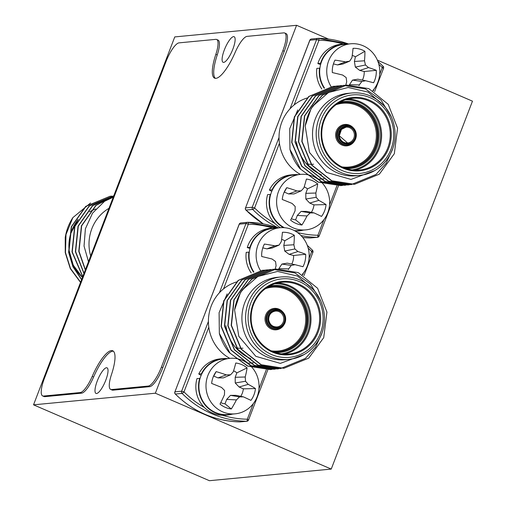 <?xml version="1.0" encoding="UTF-8"?>
<svg xmlns="http://www.w3.org/2000/svg" width="506" height="506" viewBox="0 0 506 506"><rect width="100%" height="100%" fill="white"/><g stroke="black" fill="none" stroke-linecap="round" stroke-linejoin="round"><path stroke-width="0.76" d="M174.766 36.919L33.535 404.832L155.355 393.213L296.586 25.3L174.766 36.919M155.355 393.213L331.234 469.081L209.414 480.7L33.535 404.832M331.234 469.081L472.465 101.168L377.387 60.157M328.502 39.07L296.586 25.3M232.88 49.101A13.934 3.795 113.3 0 1 223.095 62.301A13.934 3.795 113.3 0 1 225.126 48A13.934 3.795 113.3 0 1 234.133 36.71A13.934 3.795 113.3 0 1 232.88 49.101M105.773 380.221A13.934 3.795 113.3 0 1 95.988 393.421A13.934 3.795 113.3 0 1 98.025 379.12A13.934 3.795 113.3 0 1 107.025 367.83A13.934 3.795 113.3 0 1 105.773 380.221M80.53 282.405L70.302 268.61L65.236 252.627L65.236 237.485A49.765 47.362 -95.4 0 1 72.864 217.618L90.568 202.995M90.663 256.011A41.41 39.405 -95.4 0 1 104.128 211.672A41.41 39.405 -95.4 0 1 108.973 208.314M88.784 262.747L84.047 246.061L85.394 228.756L92.547 213.159L104.584 201.28A49.765 47.362 -95.4 0 1 113.224 197.239M110.049 196.258L85.71 206.366L71.27 226.796L68.62 252.298L72.946 266.776L81.574 279.698M113.433 195.936L89.094 206.043L74.654 226.467L72.004 251.975L82.706 276.744M113.692 196.018L92.478 205.721L78.038 226.144L75.388 251.653L83.945 273.525M113.534 196.429L95.862 205.398L81.422 225.821L78.772 251.33L85.293 270.002M113.236 197.207L104.584 201.28M72.864 217.618L65.989 234.569L65.476 252.602L70.492 268.484L80.606 282.221M111.864 196.119L110.169 196.252L85.95 206.34L71.517 226.77L68.86 252.279L73.142 266.643L81.649 279.489M113.736 195.911L89.334 206.018L74.901 226.448L72.244 251.956L82.794 276.523M113.686 196.037L92.718 205.695L78.285 226.125L75.628 251.634L84.034 273.278M113.521 196.473L96.102 205.373L81.668 225.802L79.012 251.311L85.4 269.736M313.34 289.622L297.528 276.055L277.579 271.437L257.864 276.478L242.21 290.071A49.765 47.362 84.6 0 0 234.582 309.938L238.8 336.307L255.834 356.332L280.362 363.384L304.214 354.51M277.396 277.307A41.41 39.405 84.6 0 0 242.102 322.265A41.41 39.405 84.6 0 0 285.257 359.747L288.913 359.393A41.41 39.405 -95.4 0 1 245.758 321.917A41.41 39.405 -95.4 0 1 281.051 276.959L277.396 277.307M225.866 325.611A41.41 39.405 84.6 0 0 250.736 358.583M227.156 293.891L219.092 312.664L219.345 333.391A49.765 47.362 84.6 0 0 229.307 352.6L247.478 366.059L270.242 369.576M236.631 281.931A41.41 39.405 84.6 0 0 223.532 288.888A41.41 39.405 84.6 0 0 208.807 327.237A41.41 39.405 84.6 0 0 229.813 358.356M247.289 363.099A41.41 39.405 84.6 0 0 251.76 362.941L253.253 362.796M219.408 292.759L245.986 223.525L239.281 224.164L174.918 391.84L181.622 391.201A1.992 1.897 -95.4 0 0 182.078 393.39L175.373 394.029A99.537 94.717 84.6 0 0 239.983 421.896L246.681 421.258A99.537 94.717 -95.4 0 1 182.078 393.39A1.992 0.398 -44.9 0 0 183.988 391.897A97.544 92.826 84.6 0 0 204.335 407.438M242.21 290.071L251.918 279.122L276.131 269.028L298.255 272.607L317.597 288.275L326.946 312.082L323.726 337.641L308.73 358.122L283.904 368.273L261.26 364.744L241.356 349.127L231.444 325.377L234.095 299.868L248.535 279.445L272.753 269.35L294.871 272.93L310.456 284.037L320.867 301.178M322.088 332.765L315.529 347.217L305.346 358.444L280.52 368.596L257.877 365.066L237.972 349.45L228.061 325.7L230.711 300.191L245.151 279.767L269.356 269.673L271.064 269.54M278.819 368.729L277.124 368.918L254.493 365.389L234.588 349.772L224.677 326.022L227.327 300.513L241.767 280.09L265.979 269.995L269.382 269.806M275.435 369.051L273.752 369.241L251.109 365.712L231.204 350.095L221.293 326.345L223.943 300.836L238.383 280.413L262.601 270.318L265.998 270.128M272.051 369.374L270.362 369.563L247.725 366.034L230.085 353.201L219.345 333.391M234.582 309.938L240.483 292.563L251.672 279.141L276.017 269.04M283.777 368.286L261.014 364.769L241.115 349.146L231.198 325.402L233.854 299.894L248.288 279.464L272.5 269.375L274.328 269.236M280.394 368.608L257.63 365.092L237.731 349.469L227.814 325.725L230.47 300.216L244.904 279.786L269.249 269.685M277.01 368.931L254.246 365.414L234.348 349.791L224.43 326.047L227.086 300.539L241.52 280.109L265.739 270.021L267.56 269.881M273.626 369.253L250.862 365.737L230.964 350.114L221.046 326.37L223.703 300.861L238.136 280.432L262.348 270.343L265.878 270.147M207.896 375.471A27.868 26.521 -95.4 0 1 229.869 358.349A27.868 26.521 -95.4 0 1 258.92 383.573A27.868 26.521 -95.4 0 1 235.163 413.838A27.868 26.521 -95.4 0 1 207.896 375.471M229.869 358.349L222.792 359.026A27.868 26.521 84.6 0 0 200.819 376.148A27.868 26.521 84.6 0 0 228.086 414.515L235.163 413.838M221.483 387.394A44.022 2.593 -157.6 0 0 211.641 383.434A23.131 22.011 -95.4 0 1 214.146 374.87A23.131 22.011 -95.4 0 1 216.176 371.613A44.022 9.899 19.6 0 1 226.283 374.895A43.522 4.794 -2.1 0 1 230.572 374.807A43.522 4.94 -45.2 0 0 233.266 371.834A44.022 8.292 -67.4 0 0 235.783 363.017A23.131 22.011 -95.4 0 1 247.08 367.894A44.022 15.597 114.1 0 1 245.214 376.989A43.522 16.881 90.1 0 1 245.518 381.258A43.522 13.833 42.2 0 1 248.199 384.345A44.022 9.899 19.6 0 1 255.454 388.557A23.131 22.011 -95.4 0 1 250.919 400.372A44.022 2.593 -157.6 0 0 243.399 396.849A43.522 2.422 -179.1 0 1 239.521 396.894A43.522 12.157 137.3 0 1 236.416 399.911A44.022 15.597 114.1 0 1 231.312 408.974A23.131 22.011 -95.4 0 1 220.015 404.098A44.022 8.292 -67.4 0 0 224.468 394.756A43.522 9.665 -90.2 0 0 224.569 390.449A43.522 6.616 -135.7 0 0 221.483 387.394M230.572 374.807L223.418 377.893L217.997 377.9L213.747 376.066L216.176 371.613M213.747 376.066A17.356 16.515 84.6 0 0 213.285 376.742M217.997 377.9L226.283 374.895M240.748 396.318A17.356 16.515 84.6 0 0 243.367 388.842L239.117 387.014L235.239 382.991L235.182 377.299L236.884 372.852L247.08 367.894M236.884 372.852A17.356 16.515 84.6 0 0 233.589 370.797M220.749 402.643A17.356 16.515 84.6 0 0 224.993 403.832L226.701 399.386L230.496 395.357L235.916 395.344L243.399 396.849M224.993 403.832L231.312 408.974M243.367 388.842L255.454 388.557M230.496 395.357L239.521 396.894M226.701 399.386L236.416 399.911M235.182 377.299L245.214 376.989M235.239 382.991L245.518 381.258M239.117 387.014L248.199 384.345M200.047 378.431L197.005 378.57A28.266 26.9 84.6 0 0 225.442 415.167L228.124 414.907A28.266 26.9 84.6 0 0 232.564 414.085M227.27 358.596A28.266 26.9 84.6 0 0 222.754 358.627L220.072 358.887A28.266 26.9 84.6 0 0 198.757 374.016L201.154 375.313M222.754 358.627A28.266 26.9 84.6 0 0 201.432 373.757L198.757 374.016M199.687 378.311A28.266 26.9 84.6 0 0 228.124 414.907M201.432 373.757L201.774 373.94M260.482 270.571A27.868 26.521 -95.4 0 1 256.776 249.078A27.868 26.521 -95.4 0 1 280.008 227.744A27.868 26.521 -95.4 0 1 306.389 243.272A27.868 26.521 -95.4 0 1 302.177 274.543M280.008 227.744L272.93 228.415A27.868 26.521 84.6 0 0 249.698 249.755A27.868 26.521 84.6 0 0 253.917 272.038M275.119 269.135A44.022 9.133 -76.6 0 0 276.086 265.776A43.522 9.684 -99.6 0 0 275.549 261.532A43.522 5.13 -144.7 0 0 272.038 258.996A44.022 0.62 -166.3 0 0 261.697 256.498A23.131 22.011 -95.4 0 1 264.277 244.265A23.131 22.011 -95.4 0 1 264.385 244.056A44.022 7.925 10.7 0 1 274.885 245.834A43.522 2.675 -10.8 0 1 279.103 245.068A43.522 6.451 -54.1 0 0 281.298 241.647A44.022 9.133 -76.6 0 0 282.418 232.292A23.131 22.011 -95.4 0 1 294.29 235.233A44.022 16.432 104.4 0 1 293.866 244.752A43.522 16.9 80.2 0 1 294.815 248.958A43.522 12.346 32.9 0 1 297.914 251.533A44.022 7.925 10.7 0 1 305.668 254.271A23.131 22.011 -95.4 0 1 302.98 266.713A44.022 0.62 -166.3 0 0 295.068 264.695A43.522 4.541 172.3 0 1 291.26 265.416A43.522 13.668 128 0 1 288.648 268.882A44.022 16.432 104.4 0 1 288.42 269.578M264.189 244.442L264.385 244.056M279.103 245.068L272.285 247.972L266.94 248.882L262.797 247.858M266.94 248.882L274.885 245.834M291.81 264.05A17.356 16.515 84.6 0 0 293.606 255.479L289.141 254.373L284.707 251.046L283.79 245.423L284.802 240.748L294.29 235.233M284.802 240.748A17.356 16.515 84.6 0 0 281.627 239.376M278.73 268.857L281.899 264.062L287.244 263.152L295.068 264.695M293.606 255.479L305.668 254.271M281.899 264.062L291.26 265.416M278.768 268.68L288.648 268.882M283.79 245.423L293.866 244.752M284.707 251.046L294.815 248.958M289.141 254.373L297.914 251.533M249.287 252.146L246.226 252.342A28.266 26.9 84.6 0 0 251.223 272.955M277.408 227.991A28.266 26.9 84.6 0 0 272.892 228.023L270.21 228.276A28.266 26.9 84.6 0 0 247.263 247.548L250.002 248.497M272.892 228.023A28.266 26.9 84.6 0 0 249.945 247.295L247.263 247.548M248.908 252.089A28.266 26.9 84.6 0 0 253.538 272.158M249.945 247.295L250.306 247.415M383.959 105.665L368.14 92.098L348.191 87.481L328.476 92.522L312.822 106.115A49.765 47.362 84.6 0 0 305.194 125.981L309.413 152.357L326.446 172.375L350.974 179.428L374.826 170.56M348.008 93.351A41.41 39.405 84.6 0 0 312.714 138.309A41.41 39.405 84.6 0 0 355.876 175.791L359.526 175.443A41.41 39.405 -95.4 0 1 316.37 137.961A41.41 39.405 -95.4 0 1 351.664 93.003L348.008 93.351M296.478 141.655A41.41 39.405 84.6 0 0 321.348 174.627M297.768 109.941L289.704 128.707L289.957 149.434A49.765 47.362 84.6 0 0 299.919 168.643L318.091 182.103L340.854 185.62M307.243 97.974A41.41 39.405 84.6 0 0 294.144 104.938A41.41 39.405 84.6 0 0 279.426 143.28A41.41 39.405 84.6 0 0 300.425 174.399M317.901 179.143A41.41 39.405 84.6 0 0 322.373 178.985L323.865 178.846M278.389 227.896A99.537 94.717 -95.4 0 1 252.69 209.433A1.992 0.398 -44.9 0 0 254.6 207.947A97.544 92.826 84.6 0 0 274.948 223.481M312.822 106.115L322.531 95.166L346.743 85.071L368.868 88.651L388.21 104.325L397.558 128.126L394.338 153.685L379.342 174.165L354.516 184.317L331.873 180.787L311.968 165.171L302.057 141.421L304.707 115.912L319.147 95.489L343.372 85.394L365.484 88.974L381.069 100.08L391.48 117.221M392.7 148.808L386.148 163.261L375.958 174.488L351.132 184.639L328.489 181.11L308.584 165.494L298.673 141.743L301.323 116.235L315.763 95.811L339.975 85.716L341.676 85.59M349.431 184.772L347.742 184.962L325.105 181.433L305.2 165.816L295.289 142.066L297.939 116.557L312.379 96.134L336.598 86.039L339.994 85.849M346.047 185.095L344.371 185.285L321.721 181.755L301.816 166.139L291.905 142.388L294.555 116.88L308.995 96.456L333.214 86.362L336.61 86.172M342.663 185.417L340.974 185.607L318.337 182.078L300.703 169.244L289.957 149.434M305.194 125.981L311.095 108.607L322.284 95.185L346.629 85.084M354.39 184.329L331.626 180.813L311.728 165.196L301.81 141.446L304.467 115.937L318.9 95.507L343.112 85.419L344.94 85.28M351.006 184.652L328.242 181.135L308.344 165.519L298.426 141.769L301.083 116.26L315.516 95.83L339.861 85.729M347.622 184.975L324.858 181.458L304.96 165.841L295.042 142.091L297.699 116.582L312.132 96.159L336.351 86.064L338.172 85.925M344.238 185.297L321.474 181.78L301.576 166.164L291.658 142.414L294.315 116.905L308.749 96.482L332.961 86.387L336.49 86.191M278.509 191.515A27.868 26.521 -95.4 0 1 300.482 174.393A27.868 26.521 -95.4 0 1 329.532 199.617A27.868 26.521 -95.4 0 1 305.776 229.882A27.868 26.521 -95.4 0 1 278.509 191.515M300.482 174.393L293.404 175.07A27.868 26.521 84.6 0 0 271.431 192.191A27.868 26.521 84.6 0 0 284.359 227.7M294.347 230.597A27.868 26.521 84.6 0 0 298.698 230.559L305.776 229.882M292.095 203.444A44.022 2.593 -157.6 0 0 282.253 199.478A23.131 22.011 -95.4 0 1 284.758 190.92A23.131 22.011 -95.4 0 1 286.788 187.656A44.022 9.899 19.6 0 1 296.895 190.939A43.522 4.794 -2.1 0 1 301.184 190.857A43.522 4.94 -45.2 0 0 303.878 187.878A44.022 8.292 -67.4 0 0 306.396 179.061A23.131 22.011 -95.4 0 1 317.698 183.937A44.022 15.597 114.1 0 1 315.826 193.033A43.522 16.881 90.1 0 1 316.136 197.302A43.522 13.833 42.2 0 1 318.812 200.395A44.022 9.899 19.6 0 1 326.066 204.601A23.131 22.011 -95.4 0 1 321.531 216.423A44.022 2.593 -157.6 0 0 314.011 212.893A43.522 2.422 -179.1 0 1 310.134 212.937A43.522 12.157 137.3 0 1 307.028 215.954A44.022 15.597 114.1 0 1 301.924 225.018A23.131 22.011 -95.4 0 1 290.627 220.142A44.022 8.292 -67.4 0 0 295.08 210.8A43.522 9.665 -90.2 0 0 295.181 206.492A43.522 6.616 -135.7 0 0 292.095 203.444M301.184 190.857L294.03 193.937L288.61 193.943L284.359 192.116L286.788 187.656M284.359 192.116A17.356 16.515 84.6 0 0 283.898 192.786M288.61 193.943L296.895 190.939M311.361 212.362A17.356 16.515 84.6 0 0 313.979 204.892L309.729 203.058L305.852 199.035L305.795 193.343L307.503 188.896L317.698 183.937M307.503 188.896A17.356 16.515 84.6 0 0 304.201 186.84M291.361 218.687A17.356 16.515 84.6 0 0 295.612 219.876L297.313 215.436L301.108 211.4L306.528 211.394L314.011 212.893M295.612 219.876L301.924 225.018M313.979 204.892L326.066 204.601M301.108 211.4L310.134 212.937M297.313 215.436L307.028 215.954M305.795 193.343L315.826 193.033M305.852 199.035L316.136 197.302M309.729 203.058L318.812 200.395M270.659 194.475L267.617 194.614A28.266 26.9 84.6 0 0 280.413 227.706M295.529 231.255A28.266 26.9 84.6 0 0 296.061 231.21L298.736 230.951A28.266 26.9 84.6 0 0 303.176 230.129M297.882 174.64A28.266 26.9 84.6 0 0 293.366 174.671L290.691 174.931A28.266 26.9 84.6 0 0 269.369 190.06L271.766 191.357M293.366 174.671A28.266 26.9 84.6 0 0 272.045 189.807L269.369 190.06M270.299 194.361A28.266 26.9 84.6 0 0 283.442 227.649M295.169 231.046A28.266 26.9 84.6 0 0 298.736 230.951M272.045 189.807L272.386 189.99M331.095 86.615A27.868 26.521 -95.4 0 1 327.388 65.129A27.868 26.521 -95.4 0 1 350.62 43.788A27.868 26.521 -95.4 0 1 377.002 59.316A27.868 26.521 -95.4 0 1 372.789 90.593M350.62 43.788L343.542 44.465A27.868 26.521 84.6 0 0 320.311 65.799A27.868 26.521 84.6 0 0 324.529 88.082M345.731 85.179A44.022 9.133 -76.6 0 0 346.705 81.82A43.522 9.684 -99.6 0 0 346.161 77.576A43.522 5.13 -144.7 0 0 342.651 75.04A44.022 0.62 -166.3 0 0 332.315 72.548A23.131 22.011 -95.4 0 1 334.896 60.309A23.131 22.011 -95.4 0 1 335.004 60.106A44.022 7.925 10.7 0 1 345.497 61.877A43.522 2.675 -10.8 0 1 349.716 61.112A43.522 6.451 -54.1 0 0 351.917 57.69A44.022 9.133 -76.6 0 0 353.03 48.342A23.131 22.011 -95.4 0 1 364.908 51.277A44.022 16.432 104.4 0 1 364.478 60.796A43.522 16.9 80.2 0 1 365.427 65.002A43.522 12.346 32.9 0 1 368.526 67.576A44.022 7.925 10.7 0 1 376.281 70.321A23.131 22.011 -95.4 0 1 373.592 82.763A44.022 0.62 -166.3 0 0 365.686 80.739A43.522 4.541 172.3 0 1 361.872 81.466A43.522 13.668 128 0 1 359.266 84.926A44.022 16.432 104.4 0 1 359.032 85.622M334.801 60.486L335.004 60.106M349.716 61.112L342.897 64.015L337.553 64.926L333.41 63.901M337.553 64.926L345.497 61.877M362.422 80.093A17.356 16.515 84.6 0 0 364.219 71.523L359.753 70.423L355.326 67.089L354.402 61.466L355.414 56.792L364.908 51.277M355.414 56.792A17.356 16.515 84.6 0 0 352.239 55.42M349.342 84.9L352.511 80.106L357.856 79.195L365.686 80.739M364.219 71.523L376.281 70.321M352.511 80.106L361.872 81.466M349.38 84.723L359.266 84.926M354.402 61.466L364.478 60.796M355.326 67.089L365.427 65.002M359.753 70.423L368.526 67.576M319.9 68.19L316.845 68.386A28.266 26.9 84.6 0 0 321.835 88.999M348.02 44.035A28.266 26.9 84.6 0 0 343.504 44.066L340.823 44.319A28.266 26.9 84.6 0 0 317.876 63.592L320.614 64.54M343.504 44.066A28.266 26.9 84.6 0 0 320.557 63.339L317.876 63.592M319.52 68.133A28.266 26.9 84.6 0 0 324.15 88.202M320.557 63.339L320.918 63.465M110.687 389.443L112.098 390.05A19.905 5.421 -66.7 0 0 112.92 390.17L149.656 386.666A19.905 5.421 -66.7 0 0 162.805 367.691L284.264 51.283A19.905 5.421 -66.7 0 0 286.054 33.586L284.65 32.979A19.905 5.421 -66.7 0 0 283.828 32.865L247.092 36.369A19.905 5.421 -66.7 0 0 235.1 52.51A31.853 8.678 113.3 0 1 214.588 78.145A31.853 8.678 113.3 0 1 215.841 54.344A19.905 5.421 -66.7 0 0 216.619 39.474A19.905 5.421 -66.7 0 0 215.796 39.354L179.061 42.858A19.905 5.421 -66.7 0 0 165.911 61.833L44.452 378.235A19.905 5.421 -66.7 0 0 42.662 395.939A19.905 5.421 -66.7 0 0 43.484 396.053L80.22 392.548A19.905 5.421 -66.7 0 0 92.212 376.407A31.853 8.678 113.3 0 1 112.718 350.772A31.853 8.678 113.3 0 1 111.472 374.573A19.905 5.421 -66.7 0 0 110.687 389.443A19.905 5.421 -66.7 0 0 111.51 389.563L148.245 386.059A19.905 5.421 -66.7 0 0 161.401 367.084L282.854 50.682A19.905 5.421 -66.7 0 0 284.65 32.979M215.341 78.335A31.853 8.678 113.3 0 1 217.245 54.952A19.905 5.421 -66.7 0 0 218.029 40.075L216.619 39.474M42.662 395.939L44.066 396.546A19.905 5.421 -66.7 0 0 44.889 396.66L81.624 393.156A19.905 5.421 -66.7 0 0 93.616 377.014A31.853 8.678 113.3 0 1 113.369 351.189M78.038 219.623A41.41 39.405 84.6 0 0 82.459 277.396M89.48 211.869A39.417 37.507 -95.4 0 1 95.824 208.991M283.765 325.137A10.752 10.228 -95.4 0 1 269.021 327.584A10.752 10.228 -95.4 0 1 267.535 311.955A10.752 10.228 -95.4 0 1 282.468 311.57M271.26 350.829A32.049 30.499 84.6 0 0 303.556 331.322A32.049 30.499 84.6 0 0 297.357 297.256A32.049 30.499 84.6 0 0 265.334 288.705M222.507 415.274A97.544 92.826 84.6 0 0 247.301 419.215L253.278 403.643M258.939 388.899L266.282 369.772M208.807 327.237L183.988 391.897L181.622 391.201L208.409 321.418M272.728 228.035A97.544 92.826 84.6 0 0 248.351 224.228L223.532 288.888M302.721 274.853L303.417 273.031M309.077 258.294L311.664 251.539A97.544 92.826 84.6 0 0 308.205 248.237M239.224 224.31L239.281 224.164A1.992 1.897 -95.4 0 1 240.856 222.944L247.554 222.305A1.992 1.897 -95.4 0 1 247.75 222.298A1.992 0.607 -89.1 0 1 247.776 222.298A1.992 1.992 0 0 0 247.554 222.305A1.992 1.897 -95.4 0 0 245.986 223.525L248.351 224.228A1.992 0.607 -89.1 0 0 247.776 222.298A99.537 94.717 -95.4 0 1 277.883 227.947M307.313 245.448A99.537 94.717 -95.4 0 1 312.36 250.166A1.992 0.398 135.1 0 1 312.468 250.192A1.992 0.398 135.1 0 1 311.664 251.539L312.816 252.355M267.845 369.734L248.554 419.986L247.301 419.215A1.992 0.607 90.9 0 1 246.681 421.258A1.992 1.897 -95.4 0 0 246.884 421.251A1.992 1.992 0 0 0 248.554 419.986L248.452 420.031A1.992 1.897 -95.4 0 1 246.884 421.251L240.186 421.89A1.992 1.897 -95.4 0 1 239.983 421.896A1.992 0.607 90.9 0 1 239.964 421.903C215.101 421.169 193.539 411.871 175.266 394.003A1.992 0.398 -44.9 0 0 175.373 394.029A1.992 1.897 -95.4 0 1 174.918 391.84L174.823 391.884A1.992 1.992 0 0 0 175.266 394.003A1.992 0.398 -44.9 0 1 175.24 393.883M240.382 421.859A1.992 1.897 -95.4 0 1 240.186 421.89A1.992 1.992 0 0 1 239.964 421.903M174.867 391.992L239.186 224.215A1.992 1.992 0 0 1 240.856 222.944M321.563 333.954A41.41 39.405 -95.4 0 1 288.913 359.393C304.384 357.325 315.301 348.83 321.664 333.909C324.042 327.654 324.922 321.165 324.302 314.435C322.746 301.14 316.648 290.773 306.003 283.328C298.331 278.306 290.014 276.181 281.051 276.959M318.129 332.151A36.83 35.047 -95.4 0 1 258.009 340.57A36.83 35.047 -95.4 0 1 280.634 281.627A36.83 35.047 -95.4 0 1 318.129 332.151M320.412 333.138A39.417 37.507 84.6 0 0 280.286 279.065A39.417 37.507 84.6 0 0 256.074 342.151A39.417 37.507 84.6 0 0 320.412 333.138M317.18 331.873A36.034 34.288 84.6 0 0 281.924 282.272A36.034 34.288 84.6 0 0 251.216 321.399A36.034 34.288 84.6 0 0 288.768 354.01A36.034 34.288 84.6 0 0 317.18 331.873M277.63 282.974A36.034 34.288 -95.4 0 1 308.534 332.701A36.034 34.288 -95.4 0 1 284.423 354.13M269.356 286.13A33.643 32.017 -95.4 0 1 300.823 297.408A33.643 32.017 -95.4 0 1 306.181 331.81A33.643 32.017 -95.4 0 1 275.694 352.6M281.387 353.871A35.237 33.529 84.6 0 0 307.585 332.417A35.237 33.529 84.6 0 0 274.701 283.803M279.331 351.708L273.088 351.645A32.846 31.258 84.6 0 0 279.331 351.708A32.846 31.258 84.6 0 0 305.232 331.531A32.846 31.258 84.6 0 0 273.095 286.314A32.846 31.258 84.6 0 0 266.978 287.553L273.095 286.314M272.728 286.352A32.846 31.258 -95.4 0 1 304.498 331.601A32.846 31.258 -95.4 0 1 278.964 351.746M284.543 322.48A9.159 8.716 84.6 0 0 275.22 309.919A9.159 8.716 84.6 0 0 269.597 324.574A9.159 8.716 84.6 0 0 284.543 322.48M284.195 322.328A8.76 8.336 -95.4 0 1 269.894 324.327A8.76 8.336 -95.4 0 1 275.277 310.311A8.76 8.336 -95.4 0 1 284.195 322.328M274.537 309.172A9.956 9.475 84.6 0 0 266.048 319.982A9.956 9.475 84.6 0 0 276.428 328.989L277.155 328.919A9.956 9.475 -95.4 0 1 266.782 319.912A9.956 9.475 -95.4 0 1 275.264 309.103A9.956 9.475 -95.4 0 1 285.005 322.803A9.956 9.475 -95.4 0 1 277.155 328.919C280.855 328.445 283.48 326.402 285.042 322.79C286.535 317.939 285.365 313.941 281.532 310.81L274.537 309.172M283.246 322.05A7.963 7.577 84.6 0 0 275.454 311.082A7.963 7.577 84.6 0 0 268.667 319.735A7.963 7.577 84.6 0 0 276.965 326.939A7.963 7.577 84.6 0 0 283.246 322.05M235.815 347.761A25.882 24.63 84.6 0 0 242.975 348.179M354.377 141.18A10.752 10.228 -95.4 0 1 339.64 143.628A10.752 10.228 -95.4 0 1 338.147 128.005A10.752 10.228 -95.4 0 1 353.08 127.62M341.873 166.872A32.049 30.499 84.6 0 0 374.168 147.366A32.049 30.499 84.6 0 0 367.97 113.306A32.049 30.499 84.6 0 0 335.946 104.755M297.503 232.545A97.544 92.826 84.6 0 0 317.92 235.258L323.897 219.686M329.551 204.949L336.895 185.816M279.426 143.28L254.6 207.947L252.235 207.245L279.021 137.461M343.34 44.079A97.544 92.826 84.6 0 0 318.963 40.271L294.144 104.938M373.333 90.897L374.029 89.075M379.69 74.338L382.283 67.589A97.544 92.826 84.6 0 0 378.817 64.281M290.02 108.803L316.598 39.576L318.963 40.271A1.992 0.607 -89.1 0 0 318.388 38.342A99.537 94.717 -95.4 0 1 348.495 43.99M377.925 61.492A99.537 94.717 -95.4 0 1 382.972 66.21A1.992 0.398 135.1 0 1 383.08 66.242A1.992 0.398 135.1 0 1 382.283 67.589L383.428 68.405M309.843 40.36L309.9 40.214A1.992 1.897 -95.4 0 1 311.468 38.987L318.166 38.348A1.992 1.897 -95.4 0 1 318.369 38.342A1.992 0.607 -89.1 0 1 318.388 38.342A1.992 1.992 0 0 0 318.166 38.348A1.992 1.897 -95.4 0 0 316.598 39.576L309.9 40.214L245.536 207.884L252.235 207.245A1.992 1.897 -95.4 0 0 252.69 209.433L245.992 210.072A99.537 94.717 84.6 0 0 263.316 223.886M310.994 237.909A1.992 1.897 -95.4 0 1 310.595 237.946L302.74 237.478A99.537 94.717 84.6 0 0 310.595 237.946L317.3 237.308A99.537 94.717 -95.4 0 1 301.026 235.568M338.457 185.778L319.166 236.03L317.92 235.258A1.992 0.607 90.9 0 1 317.3 237.308A1.992 1.897 -95.4 0 0 317.496 237.295A1.992 1.992 0 0 0 319.166 236.03L319.065 236.074A1.992 1.897 -95.4 0 1 317.496 237.295L310.798 237.934A1.992 1.992 0 0 1 310.576 237.946A1.992 0.607 90.9 0 1 310.576 237.946M245.992 210.072A1.992 1.897 -95.4 0 1 245.536 207.884L245.435 207.928A1.992 1.992 0 0 0 245.884 210.047A1.992 0.398 -44.9 0 0 245.992 210.072M245.859 209.927A1.992 0.398 -44.9 0 0 245.884 210.047L263.221 223.867M245.48 208.036L309.798 40.259A1.992 1.992 0 0 1 311.468 38.987M392.175 150.004A41.41 39.405 -95.4 0 1 359.526 175.443C374.997 173.375 385.914 164.874 392.276 149.953C394.655 143.704 395.534 137.208 394.914 130.478C393.358 117.19 387.261 106.817 376.622 99.372C368.944 94.35 360.626 92.231 351.664 93.003M388.741 148.201A36.83 35.047 -95.4 0 1 328.622 156.62A36.83 35.047 -95.4 0 1 351.253 97.671A36.83 35.047 -95.4 0 1 388.741 148.201M391.03 149.188A39.417 37.507 84.6 0 0 350.898 95.109A39.417 37.507 84.6 0 0 326.686 158.195A39.417 37.507 84.6 0 0 391.03 149.188M387.792 147.916A36.034 34.288 84.6 0 0 352.537 98.316A36.034 34.288 84.6 0 0 321.829 137.442A36.034 34.288 84.6 0 0 359.38 170.054A36.034 34.288 84.6 0 0 387.792 147.916M348.242 99.018A36.034 34.288 -95.4 0 1 379.146 148.745A36.034 34.288 -95.4 0 1 355.035 170.18M339.969 102.174A33.643 32.017 -95.4 0 1 371.436 113.452A33.643 32.017 -95.4 0 1 376.793 147.853A33.643 32.017 -95.4 0 1 346.306 168.643M351.999 169.921A35.237 33.529 84.6 0 0 378.197 148.46A35.237 33.529 84.6 0 0 345.313 99.846M349.943 167.758L343.7 167.695A32.846 31.258 84.6 0 0 349.943 167.758A32.846 31.258 84.6 0 0 375.844 147.575A32.846 31.258 84.6 0 0 343.707 102.357A32.846 31.258 84.6 0 0 337.591 103.597L343.707 102.357M343.34 102.395A32.846 31.258 -95.4 0 1 375.117 147.644A32.846 31.258 -95.4 0 1 349.576 167.79M355.161 138.524A9.159 8.716 84.6 0 0 345.838 125.962A9.159 8.716 84.6 0 0 340.209 140.617A9.159 8.716 84.6 0 0 355.161 138.524M354.807 138.372A8.76 8.336 -95.4 0 1 340.506 140.377A8.76 8.336 -95.4 0 1 345.889 126.355A8.76 8.336 -95.4 0 1 354.807 138.372M345.149 125.216A9.956 9.475 84.6 0 0 336.667 136.025A9.956 9.475 84.6 0 0 347.04 145.039L347.767 144.969A9.956 9.475 -95.4 0 1 337.394 135.956A9.956 9.475 -95.4 0 1 345.883 125.146A9.956 9.475 -95.4 0 1 355.617 138.853A9.956 9.475 -95.4 0 1 347.767 144.969C351.468 144.495 354.099 142.445 355.661 138.834C357.154 133.982 355.984 129.991 352.144 126.854L345.149 125.216M353.858 138.094A7.963 7.577 84.6 0 0 346.066 127.132A7.963 7.577 84.6 0 0 339.279 135.779A7.963 7.577 84.6 0 0 347.584 142.983A7.963 7.577 84.6 0 0 353.858 138.094M306.427 163.805A25.882 24.63 84.6 0 0 313.587 164.222M282.854 50.682L284.264 51.283M215.841 54.344L217.245 54.952M43.484 396.053L44.889 396.66M80.22 392.548L81.624 393.156M92.212 376.407L93.616 377.014M111.51 389.563L112.92 390.17M148.245 386.059L149.656 386.666M161.401 367.084L162.805 367.691M78.183 219.376L70.593 233.759L69.006 250.179L73.243 265.144L82.434 277.446M307.275 245.347L312.468 250.192A1.992 1.992 0 0 1 312.917 252.311L303.979 275.599M247.776 222.298L277.92 227.94M281.924 282.272C273.809 283.126 266.833 286.554 260.995 292.557C253.658 300.577 250.413 310.191 251.254 321.399C253.721 344.055 274.062 356.528 288.768 354.01M275.454 311.082C271.014 311.898 268.768 314.776 268.705 319.729C269.698 324.58 272.456 326.984 276.965 326.939M377.887 61.39L383.08 66.242A1.992 1.992 0 0 1 383.529 68.354L374.592 91.649M318.388 38.342L348.533 43.984M352.537 98.316C344.422 99.17 337.445 102.598 331.613 108.6C324.276 116.627 321.025 126.241 321.867 137.442C324.333 160.105 344.675 172.571 359.38 170.054M346.066 127.132L341.474 129.391L339.317 135.772L347.584 142.983"/></g></svg>
